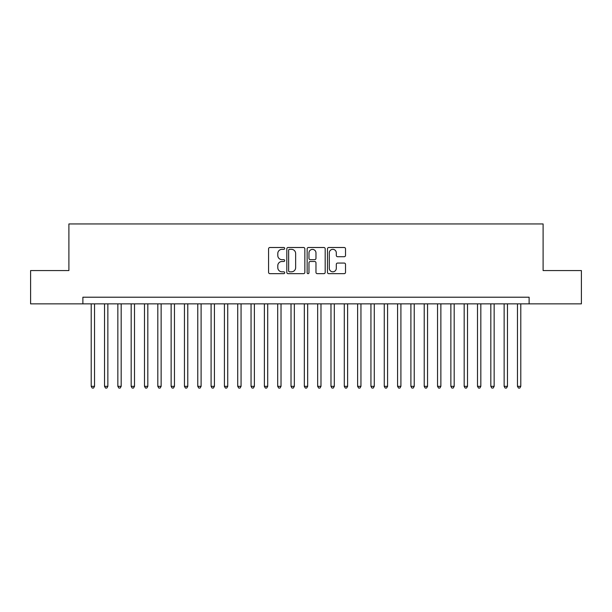 <?xml version="1.0" encoding="UTF-8"?>
<svg xmlns="http://www.w3.org/2000/svg" width="612" height="612" viewBox="0 0 612 612"><rect width="100%" height="100%" fill="white"/><g stroke="black" fill="none" stroke-linecap="round" stroke-linejoin="round"><path stroke-width="0.92" d="M284.687 248.418A0.918 0.918 0 0 0 283.769 247.5L269.884 247.5A1.308 1.308 0 0 0 268.576 248.809L268.576 272.348A1.308 1.308 0 0 0 269.884 273.656L283.769 273.656A0.918 0.918 0 0 0 284.687 272.738A0.918 0.918 0 0 0 283.769 271.82L281.971 271.82A4.185 4.185 0 0 1 277.794 267.635L277.794 265.677A4.185 4.185 0 0 1 281.971 261.492L283.769 261.492A0.918 0.918 0 0 0 284.687 260.574A0.918 0.918 0 0 0 283.769 259.664L281.971 259.664A4.185 4.185 0 0 1 277.794 255.479L277.794 253.513A4.185 4.185 0 0 1 281.971 249.336L283.769 249.336A0.918 0.918 0 0 0 284.687 248.418M344.212 256.719A1.308 1.308 0 0 0 345.52 255.411L345.52 248.809A1.308 1.308 0 0 0 344.212 247.5L328.782 247.5A1.308 1.308 0 0 0 327.474 248.809L327.474 272.348A1.308 1.308 0 0 0 328.782 273.656L344.212 273.656A1.308 1.308 0 0 0 345.52 272.348L345.52 264.369A1.308 1.308 0 0 0 344.212 263.061L337.61 263.061A1.308 1.308 0 0 0 336.302 264.369L336.302 268.324A3.496 3.496 0 0 1 332.806 271.82A3.496 3.496 0 0 1 329.31 268.324L329.31 252.833A3.496 3.496 0 0 1 332.806 249.336A3.496 3.496 0 0 1 336.302 252.833L336.302 255.411A1.308 1.308 0 0 0 337.61 256.719L344.212 256.719M82.88 303.866L30.6 303.866L30.6 270.565L68.896 270.565L68.896 223.946L543.104 223.946L543.104 270.565L581.4 270.565L581.4 303.866L529.12 303.866L529.12 297.21L82.88 297.21L82.88 303.866L529.12 303.866M304.853 248.809A1.308 1.308 0 0 0 303.552 247.5L288.122 247.5A1.308 1.308 0 0 0 286.814 248.809L286.814 272.348A1.308 1.308 0 0 0 288.122 273.656L303.552 273.656A1.308 1.308 0 0 0 304.853 272.348L304.853 248.809M308.448 247.5L323.878 247.5A1.308 1.308 0 0 1 325.186 248.809L325.186 272.348A1.308 1.308 0 0 1 323.878 273.656L317.276 273.656A1.308 1.308 0 0 1 315.968 272.348L315.968 262.8A1.308 1.308 0 0 0 314.66 261.492L310.284 261.492A1.308 1.308 0 0 0 308.976 262.8L308.976 272.738A0.918 0.918 0 0 1 308.058 273.656A0.918 0.918 0 0 1 307.147 272.738L307.147 248.809A1.308 1.308 0 0 1 308.448 247.5M289.56 249.336A0.918 0.918 0 0 0 288.642 250.247L288.642 270.909A0.918 0.918 0 0 0 289.56 271.82L291.457 271.82A4.185 4.185 0 0 0 295.642 267.635L295.642 253.513A4.185 4.185 0 0 0 291.457 249.336L289.56 249.336M315.968 252.894A3.496 3.496 0 0 0 312.472 249.398A3.496 3.496 0 0 0 308.976 252.894L308.976 258.356A1.308 1.308 0 0 0 310.284 259.664L314.66 259.664A1.308 1.308 0 0 0 315.968 258.356L315.968 252.894M91.211 303.866L91.211 386.325L94.539 386.325L94.539 303.866M94.539 386.325L93.537 388.054L92.205 388.054L91.211 386.325M104.53 303.866L104.53 386.325L107.857 386.325L107.857 303.866M107.857 386.325L106.863 388.054L105.524 388.054L104.53 386.325M117.848 303.866L117.848 386.325L121.176 386.325L121.176 303.866M121.176 386.325L120.181 388.054L118.85 388.054L117.848 386.325M131.167 303.866L131.167 386.325L134.502 386.325L134.502 303.866M134.502 386.325L133.5 388.054L132.169 388.054L131.167 386.325M144.493 303.866L144.493 386.325L147.821 386.325L147.821 303.866M147.821 386.325L146.819 388.054L145.488 388.054L144.493 386.325M157.812 303.866L157.812 386.325L161.14 386.325L161.14 303.866M161.14 386.325L160.137 388.054L158.806 388.054L157.812 386.325M171.13 303.866L171.13 386.325L174.458 386.325L174.458 303.866M174.458 386.325L173.464 388.054L172.133 388.054L171.13 386.325M184.449 303.866L184.449 386.325L187.785 386.325L187.785 303.866M187.785 386.325L186.782 388.054L185.451 388.054L184.449 386.325M197.768 303.866L197.768 386.325L201.103 386.325L201.103 303.866M201.103 386.325L200.101 388.054L198.77 388.054L197.768 386.325M211.094 303.866L211.094 386.325L214.422 386.325L214.422 303.866M214.422 386.325L213.42 388.054L212.089 388.054L211.094 386.325M224.413 303.866L224.413 386.325L227.74 386.325L227.74 303.866M227.74 386.325L226.746 388.054L225.415 388.054L224.413 386.325M237.731 303.866L237.731 386.325L241.059 386.325L241.059 303.866M241.059 386.325L240.065 388.054L238.734 388.054L237.731 386.325M251.05 303.866L251.05 386.325L254.385 386.325L254.385 303.866M254.385 386.325L253.383 388.054L252.052 388.054L251.05 386.325M264.376 303.866L264.376 386.325L267.704 386.325L267.704 303.866M267.704 386.325L266.702 388.054L265.371 388.054L264.376 386.325M277.695 303.866L277.695 386.325L281.023 386.325L281.023 303.866M281.023 386.325L280.028 388.054L278.69 388.054L277.695 386.325M291.014 303.866L291.014 386.325L294.341 386.325L294.341 303.866M294.341 386.325L293.347 388.054L292.016 388.054L291.014 386.325M304.332 303.866L304.332 386.325L307.668 386.325L307.668 303.866M307.668 386.325L306.666 388.054L305.334 388.054L304.332 386.325M317.659 303.866L317.659 386.325L320.986 386.325L320.986 303.866M320.986 386.325L319.984 388.054L318.653 388.054L317.659 386.325M330.977 303.866L330.977 386.325L334.305 386.325L334.305 303.866M334.305 386.325L333.31 388.054L331.972 388.054L330.977 386.325M344.296 303.866L344.296 386.325L347.624 386.325L347.624 303.866M347.624 386.325L346.629 388.054L345.298 388.054L344.296 386.325M357.615 303.866L357.615 386.325L360.95 386.325L360.95 303.866M360.95 386.325L359.948 388.054L358.617 388.054L357.615 386.325M370.941 303.866L370.941 386.325L374.269 386.325L374.269 303.866M374.269 386.325L373.266 388.054L371.935 388.054L370.941 386.325M384.26 303.866L384.26 386.325L387.587 386.325L387.587 303.866M387.587 386.325L386.585 388.054L385.254 388.054L384.26 386.325M397.578 303.866L397.578 386.325L400.906 386.325L400.906 303.866M400.906 386.325L399.911 388.054L398.58 388.054L397.578 386.325M410.897 303.866L410.897 386.325L414.232 386.325L414.232 303.866M414.232 386.325L413.23 388.054L411.899 388.054L410.897 386.325M424.215 303.866L424.215 386.325L427.551 386.325L427.551 303.866M427.551 386.325L426.549 388.054L425.218 388.054L424.215 386.325M437.542 303.866L437.542 386.325L440.869 386.325L440.869 303.866M440.869 386.325L439.867 388.054L438.536 388.054L437.542 386.325M450.86 303.866L450.86 386.325L454.188 386.325L454.188 303.866M454.188 386.325L453.194 388.054L451.863 388.054L450.86 386.325M464.179 303.866L464.179 386.325L467.507 386.325L467.507 303.866M467.507 386.325L466.512 388.054L465.181 388.054L464.179 386.325M477.498 303.866L477.498 386.325L480.833 386.325L480.833 303.866M480.833 386.325L479.831 388.054L478.5 388.054L477.498 386.325M490.824 303.866L490.824 386.325L494.152 386.325L494.152 303.866M494.152 386.325L493.15 388.054L491.818 388.054L490.824 386.325M504.143 303.866L504.143 386.325L507.47 386.325L507.47 303.866M507.47 386.325L506.476 388.054L505.137 388.054L504.143 386.325M517.461 303.866L517.461 386.325L520.789 386.325L520.789 303.866M520.789 386.325L519.795 388.054L518.463 388.054L517.461 386.325"/></g></svg>
